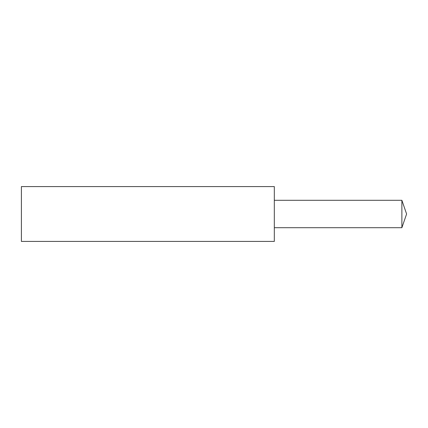 <?xml version="1.0" encoding="UTF-8"?>
<svg xmlns="http://www.w3.org/2000/svg" width="428" height="428" viewBox="0 0 428 428"><rect width="100%" height="100%" fill="white"/><g stroke="black" fill="none" stroke-linecap="round" stroke-linejoin="round"><path stroke-width="0.64" d="M401.876 227.707L401.876 200.293L406.6 214L401.876 227.707L274.321 227.707M274.321 241.419L274.321 186.581L21.4 186.581L21.4 241.419L274.321 241.419M401.876 200.293L274.321 200.293"/></g></svg>
